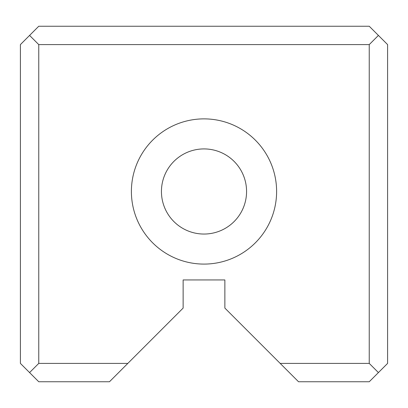 <?xml version="1.0" encoding="UTF-8"?>
<svg xmlns="http://www.w3.org/2000/svg" width="408" height="408" viewBox="0 0 408 408"><rect width="100%" height="100%" fill="white"/><g stroke="black" fill="none" stroke-linecap="round" stroke-linejoin="round"><path stroke-width="0.61" d="M387.6 44.599L387.6 363.4L369.24 381.76L298.539 381.76L224.864 308.086L224.864 279.944L183.136 279.944L183.136 308.086L109.461 381.76L38.76 381.76L20.4 363.4L20.4 44.599L38.76 26.24L369.24 26.24L387.6 44.599M131.396 191.48A72.604 72.604 0 0 0 240.302 254.363A72.604 72.604 0 0 0 240.302 128.602A72.604 72.604 0 0 0 131.396 191.48M280.179 363.4L369.24 363.4L369.24 44.599L38.76 44.599L38.76 363.4L127.821 363.4M38.76 44.599L29.58 35.419M29.58 372.58L38.76 363.4M378.42 35.419L369.24 44.599M369.24 363.4L378.42 372.58M161.441 191.48A42.559 42.559 0 0 0 225.282 228.342A42.559 42.559 0 0 0 225.282 154.622A42.559 42.559 0 0 0 161.441 191.48A42.559 42.559 0 0 0 225.282 228.342A42.559 42.559 0 0 0 225.282 154.622A42.559 42.559 0 0 0 161.441 191.48"/></g></svg>
